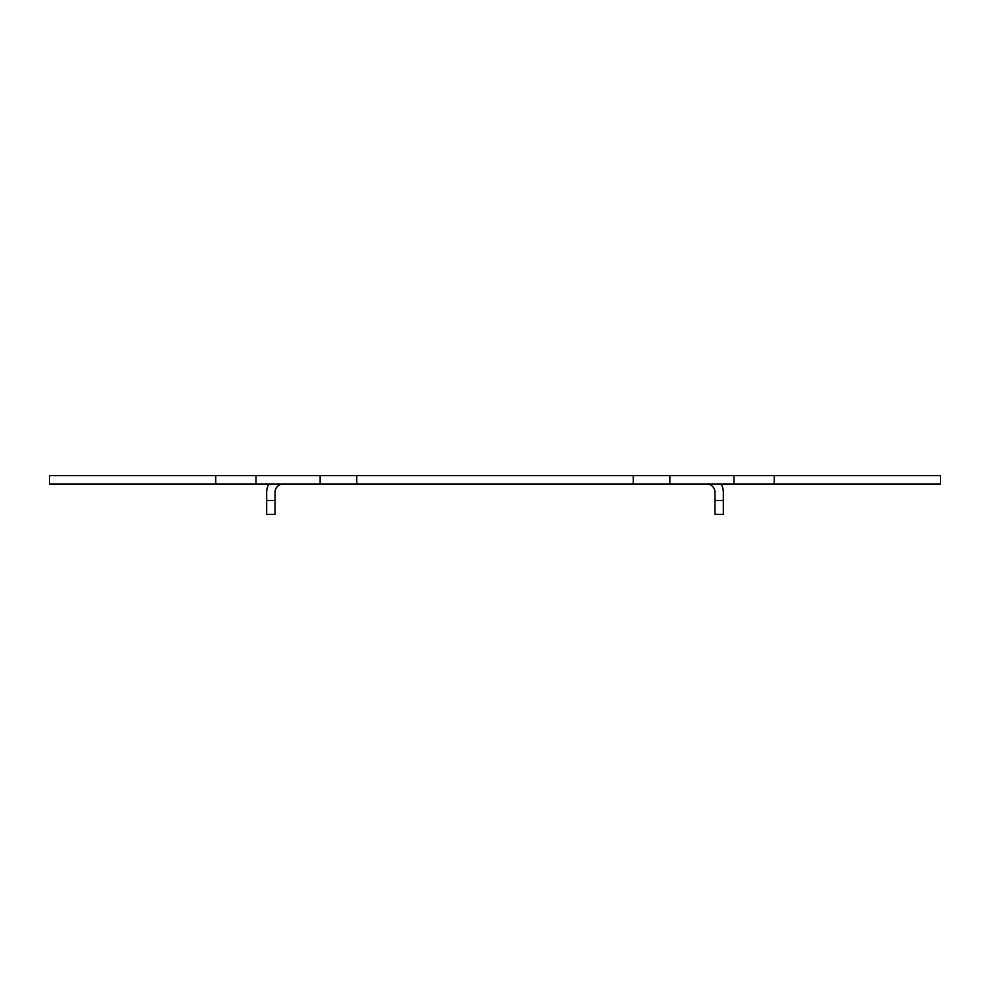 <?xml version="1.0" encoding="UTF-8"?>
<svg xmlns="http://www.w3.org/2000/svg" width="990" height="990" viewBox="0 0 990 990"><rect width="100%" height="100%" fill="white"/><g stroke="black" fill="none" stroke-linecap="round" stroke-linejoin="round"><path stroke-width="1.49" d="M215.709 475.608L49.5 475.608L49.5 483.962L215.709 483.962L215.709 475.608L255.977 475.608L255.977 483.962L215.709 483.962M774.291 475.608L940.5 475.608L940.5 483.962L734.023 483.962L734.023 475.608L774.291 475.608L774.291 483.962M356.697 475.608L356.697 483.962L320.055 483.962L320.055 475.608L669.945 475.608L669.945 483.962L734.023 483.962M669.945 483.962L633.303 483.962L633.303 475.608M356.697 483.962L633.303 483.962M320.055 483.962L255.977 483.962M669.945 475.608L734.023 475.608M320.055 475.608L255.977 475.608M275.034 500.47L275.034 514.392L266.681 514.392L266.681 500.47L275.034 500.47L275.034 492.315A8.353 8.353 0 0 1 283.387 483.962M266.681 500.47L266.681 492.315A16.706 16.706 0 0 1 268.921 483.962M706.613 483.962A8.353 8.353 0 0 1 714.966 492.315L714.966 500.47L723.319 500.47L723.319 514.392L714.966 514.392L714.966 500.47M721.079 483.962A16.706 16.706 0 0 1 723.319 492.315L723.319 500.47"/></g></svg>
